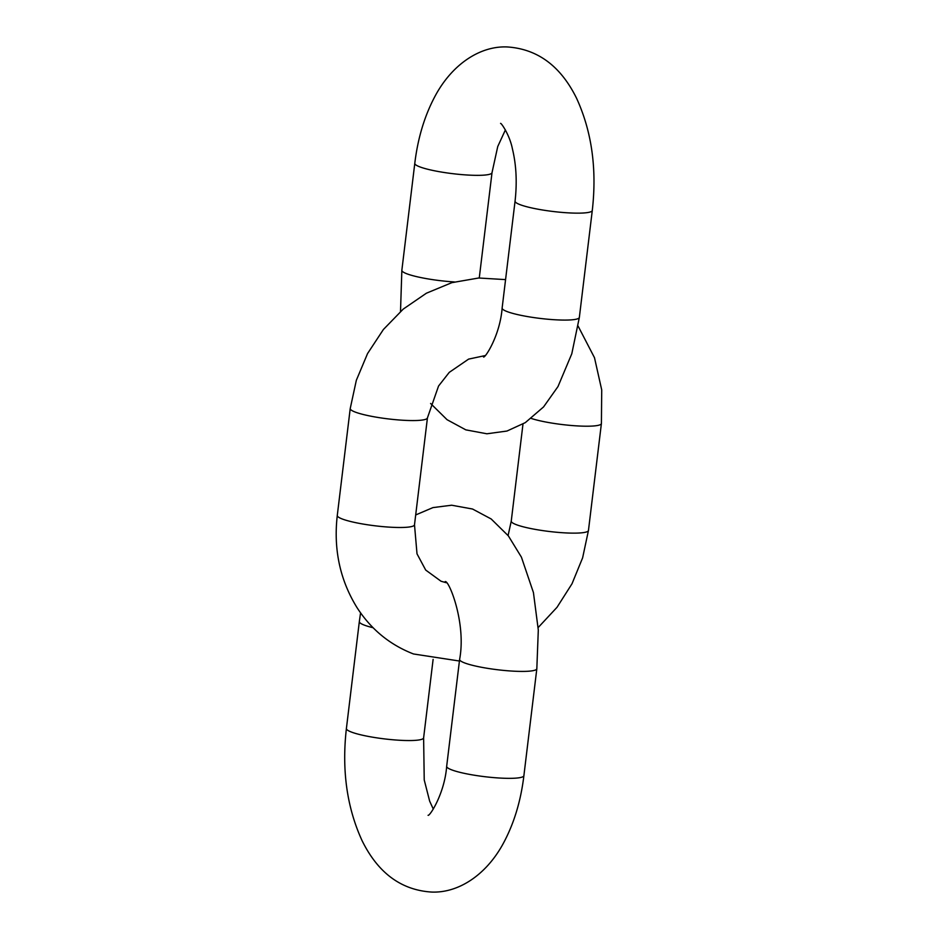 <?xml version="1.0" encoding="UTF-8"?>
<svg xmlns="http://www.w3.org/2000/svg" width="939" height="939" viewBox="0 0 939 939"><rect width="100%" height="100%" fill="white"/><g stroke="black" fill="none" stroke-linecap="round" stroke-linejoin="round"><path stroke-width="1.41" d="M355.376 412.127A38.886 5.716 -173.1 0 1 350.224 408.547L337.277 515.476A38.886 5.716 -173.1 0 0 342.442 519.056A38.886 5.716 -173.1 0 0 385.542 526.861A38.886 5.716 -173.1 0 0 414.498 524.819L427.433 417.89A38.886 5.716 -173.1 0 1 398.476 419.933A38.886 5.716 -173.1 0 1 355.376 412.127M531.251 418.442A38.886 5.716 6.9 0 0 574.152 425.707A38.886 5.716 6.9 0 0 601.406 423.524L601.723 389.931L594.493 357.712L578.119 326.126M522.988 424.041L511.25 521.11A38.886 5.716 6.9 0 0 549.162 531.462A38.886 5.716 6.9 0 0 588.46 530.453L601.406 423.524M536.826 668.744L523.892 775.673A38.886 5.716 6.9 0 1 484.594 776.67A38.886 5.716 6.9 0 1 446.671 766.33L459.617 659.401A38.886 5.716 6.9 0 0 497.541 669.742A38.886 5.716 6.9 0 0 536.826 668.744L538.305 630.046L533.434 592.568L521.415 557.156L508.363 535.876L491.179 518.974L472.528 509.02L451.636 505.217L432.949 507.6L415.695 514.948M373.1 627.733A38.886 5.716 -173.1 0 1 359.332 621.595L360.564 612.874M433.29 809.089L429.651 801.131L424.228 779.945L423.618 737.866A38.886 5.716 -173.1 0 1 404.286 740.472A38.886 5.716 -173.1 0 1 365.388 735.836A38.886 5.716 -173.1 0 1 346.397 728.523L359.332 621.595M400.507 311.466L401.857 270.256L414.792 163.327A38.886 5.716 6.9 0 0 419.944 166.919A38.886 5.716 6.9 0 0 463.056 174.713A38.886 5.716 6.9 0 0 492.013 172.67L497.74 146.531L505.393 129.911M414.792 163.327C417.925 137.317 425.038 114.276 436.154 94.17C453.373 63.336 480.803 45.776 507.248 46.95C537.577 48.957 560.7 66.07 576.593 98.313C591.793 131.507 597.028 168.891 592.286 210.477A38.886 5.716 -173.1 0 1 563.33 212.519A38.886 5.716 -173.1 0 1 520.229 204.714A38.886 5.716 -173.1 0 1 515.065 201.134C517.178 182.342 516.297 164.912 512.412 148.843C509.724 135.075 501.273 122.915 500.569 123.385M401.857 270.256A38.886 5.716 6.9 0 0 407.01 273.848A38.886 5.716 6.9 0 0 454.406 281.946M430.59 403.465L447.058 419.698L465.826 429.862L486.895 433.783L506.954 431.048L525.288 422.644L543.564 406.927L557.989 386.563L571.792 353.768L579.351 317.405A38.886 5.716 -173.1 0 1 550.383 319.448A38.886 5.716 -173.1 0 1 507.283 311.642A38.886 5.716 -173.1 0 1 502.13 308.062C500.1 335.188 485.17 358.158 483.526 357.02M485.111 355.599L468.608 359.109L449.253 372.372L438.548 386.035L427.433 417.89M350.224 408.547L356.339 380.295L367.548 353.58L383.394 329.507L403.254 309.084L426.388 293.214L451.882 282.651L478.69 278.003L505.569 279.611M511.25 521.11L508.093 535.535M446.201 582.708L441.025 581.229L425.696 570.055L417.01 553.834L414.498 524.819M588.46 530.453L582.626 557.813L572.004 583.776L557.003 607.322L538.176 627.534M459.417 661.021L413.489 653.967C389.826 644.788 370.975 629.306 356.949 607.51C339.965 579.95 333.415 549.28 337.277 515.476M459.617 659.401C466.519 622.827 448.596 579.304 445.121 581.652M446.671 766.33C444.652 793.455 429.71 816.425 428.067 815.298M523.892 775.673C520.758 801.683 513.645 824.724 502.529 844.83C485.31 875.664 457.88 893.224 431.435 892.05C401.106 890.043 377.994 872.93 362.09 840.687C346.89 807.493 341.655 770.109 346.397 728.523M423.618 737.866L433.114 659.389M479.266 277.979L492.013 172.67M579.351 317.405L592.286 210.477M502.13 308.062L515.065 201.134"/></g></svg>
